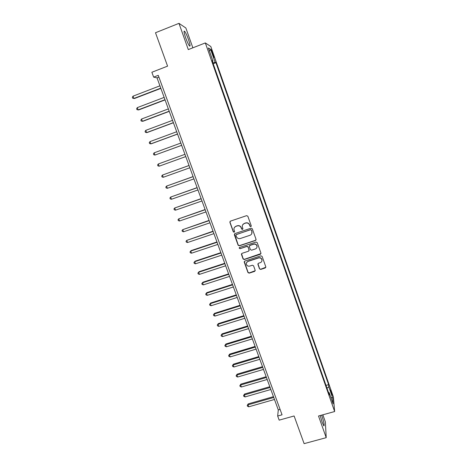 <?xml version="1.0" encoding="UTF-8"?>
<svg xmlns="http://www.w3.org/2000/svg" width="467" height="467" viewBox="0 0 467 467"><rect width="100%" height="100%" fill="white"/><g stroke="black" fill="none" stroke-linecap="round" stroke-linejoin="round"><path stroke-width="0.7" d="M250.832 226.629L251.24 225.789L247.843 216.244L246.623 215.649L230.447 221.136L229.875 222.333L233.29 231.819L234.142 232.227L234.58 231.585L233.926 229.285C233.944 227.867 234.609 226.886 235.934 226.349L237.277 225.9C239.081 225.485 240.377 226.116 241.176 227.791L241.614 229.023L242.466 229.437L242.904 228.777L242.262 226.565C242.245 225.1 242.922 224.096 244.282 223.541L245.63 223.086C247.44 222.666 248.742 223.302 249.536 224.983L249.973 226.215L250.832 226.629M242.7 224.785L244.375 223.378L245.724 222.922C247.528 222.508 248.829 223.138 249.623 224.82L250.061 226.051L250.913 226.466L251.24 226.215M230.05 221.399L229.986 222.175L233.401 231.644L234.533 231.865M234.434 227.482L236.039 226.186L237.382 225.736C239.18 225.322 240.476 225.952 241.27 227.627L241.708 228.853L242.869 229.046M320.222 415.531L322.142 422.197L323.841 425.91C324.606 425.618 323.946 422.238 321.868 415.776L321.635 415.14M188.458 39.473C186.987 35.434 185.714 32.713 184.646 31.295C183.601 30.495 183.945 32.667 185.673 37.821C187.162 41.878 188.429 44.593 189.485 45.97C190.518 46.741 190.174 44.575 188.458 39.473M331.231 391.463L330.543 389.875L331.418 393.85L332.107 395.438L331.231 391.463M259.5 268.84L260.709 269.43L265.227 267.97L265.857 266.996L262.115 256.412L260.907 255.823L244.825 261.076L244.2 261.993L247.971 272.565L249.174 273.154L254.597 271.403L255.221 270.457L253.593 265.816L252.384 265.227L249.687 266.102C247.854 266.418 246.734 265.676 246.331 263.884C246.313 262.682 246.874 261.859 248.006 261.409L258.59 257.959C260.376 257.638 261.497 258.339 261.952 260.072C262.01 261.333 261.45 262.197 260.265 262.67L258.502 263.242L257.872 264.199L259.5 268.84L260.779 269.202L265.857 267.235M192.865 47.809L185.848 27.985L178.966 23.35L155.499 32.743L167.577 66.139L151.868 72.257L153.649 77.131L158.255 75.345L282.05 414.801L277.667 416.033L279.173 420.142L294.111 415.974L304.122 443.65L326.211 437.667L325.376 421.934L322.849 414.807M178.966 23.35L188.294 49.601L205.328 42.929L334.646 411.532L318.517 416.004L326.211 437.667M255.455 240.487L256.039 239.302L252.297 228.772L251.077 228.176L234.93 233.588L234.358 234.773L238.129 245.239L239.338 245.829L255.455 240.487L256.056 239.869M257.224 242.636L260.942 253.102L260.358 254.276L244.27 259.535L243.068 258.952L241.41 254.252L242.04 253.336L248.549 251.193L249.127 250.014L248.065 247.049L246.856 246.459L240.073 248.701L239.186 248.105L239.624 247.463L256.009 242.046L257.224 242.636M211.866 52.304L213.956 57.499L212.73 52.829L211.364 49.718L211.866 52.304M205.328 42.929L210.804 46.519L333.391 396.921L334.646 411.532M212.403 61.492L212.999 61.165L212.135 60.716L329.369 395.006L329.2 392.659L328.511 392.56M212.999 61.165L208.364 47.949L210.611 49.356L215.135 62.274L212.888 62.876M213.197 63.751L215.947 62.695L215.135 62.274M215.947 62.695L328.616 384.645L328.78 386.857L332.615 397.808L333.111 403.821L329.2 392.659M153.649 77.131L157.023 77.861L278.291 409.915L277.667 416.033M158.903 77.131L157.023 77.861M280.083 409.407L278.291 409.915M325.995 385.392L328.616 384.645M326.976 388.176L328.78 386.857M209.514 51.224L210.611 49.356M332.615 397.808L330.905 397.528M234.492 233.897L238.228 245.047L239.437 245.636L255.531 240.307M251.386 230.173L250.528 229.758L236.36 234.504L235.923 235.146L236.425 236.623C237.213 238.287 238.509 238.917 240.301 238.514L249.985 235.286C251.38 234.72 252.052 233.687 252.005 232.187L251.468 230.003L250.528 229.758M236.068 234.703L250.616 229.589M251.783 233.634L251.847 231.469M251.468 230.003L251.929 231.299M241.55 253.709L243.161 258.736L244.364 259.325L260.977 253.593M249.144 250.581L248.152 246.856L246.944 246.267L240.073 248.701M239.314 247.691L240.172 248.502M255.332 248.964C256.506 248.485 257.072 247.621 257.019 246.366C256.576 244.609 255.449 243.891 253.645 244.218L249.898 245.455L249.32 246.634L250.382 249.6L251.59 250.189L255.332 248.964M256.908 247.399L257.095 246.173C256.652 244.416 255.525 243.698 253.721 244.025L253.645 244.218M249.39 245.864L249.985 245.263L253.721 244.025M257.953 263.715L259.57 268.618M261.888 260.965L262.016 259.862C261.567 258.128 260.446 257.428 258.66 257.749L258.59 257.959M246.547 262.688L248.088 261.193L258.66 257.749M244.323 261.473L248.059 272.337L249.255 272.921L255.21 270.714M159.93 85.817L133.037 96.161L133.895 98.461L134.502 98.502L160.87 88.386M133.037 96.161L132.354 97.299L132.698 98.216L133.895 98.461L160.776 88.14M164.156 97.393L137.304 107.62L138.156 109.903L138.752 109.908L165.073 99.903M137.304 107.62L136.615 108.735L136.959 109.646L138.156 109.903L165.003 99.699M168.359 108.904L141.548 119.015L142.394 121.286L142.972 121.251L169.258 111.362M141.548 119.015L140.859 120.112L141.197 121.017L142.394 121.286L169.2 111.199M172.539 120.352L145.768 130.346L146.615 132.605L147.175 132.529L173.42 122.751M145.768 130.346L145.074 131.42L145.412 132.324L146.615 132.605L173.374 122.634M176.701 131.741L149.971 141.618L150.806 143.865L151.355 143.754L177.559 134.087M149.971 141.618L149.271 142.674L149.603 143.573L150.806 143.865L177.53 134.006M180.834 143.06L154.145 152.832L154.98 155.067L181.675 145.354M154.145 152.832L153.439 153.865L153.771 154.758L154.98 155.067L181.657 145.319M184.95 154.326L158.301 163.981L159.13 166.205L185.767 156.568M159.13 166.205L157.922 165.884L157.589 164.997L158.301 163.981M189.024 165.487L162.428 175.072L163.257 177.285L189.853 167.758M189.042 165.522L162.428 175.072L161.716 176.065L162.043 176.952L163.257 177.285M193.081 176.59L166.538 186.1L167.361 188.3L193.916 178.884M193.105 176.666L166.538 186.1L165.82 187.08L166.147 187.956L167.361 188.3M197.115 187.629L170.63 197.074L171.442 199.263L197.961 189.958M197.156 187.746L170.63 197.074L169.906 198.031L170.227 198.907L171.442 199.263M201.125 198.615L174.693 207.99L175.504 210.162L201.983 200.968M201.178 198.767L174.693 207.99L173.963 208.924L174.29 209.794L175.504 210.162M205.112 209.537L178.738 218.842L179.544 221.008L205.982 211.913M205.182 209.73L178.738 218.842L178.003 219.764L178.33 220.628L179.544 221.008M209.082 220.401L182.76 229.641L183.56 231.795L209.957 222.806M209.163 220.634L182.76 229.641L182.025 230.546L182.346 231.404L183.56 231.795M213.028 231.212L186.759 240.382L187.559 242.525L213.915 233.64M213.127 231.48L186.759 240.382L186.018 241.264L186.339 242.122L187.559 242.525M216.957 241.964L191.137 250.598L190.74 251.071L191.534 253.202L217.85 244.416M217.067 242.268L190.74 251.071L189.999 251.935L191.137 250.598M191.534 253.202L190.314 252.781L189.999 251.935M220.862 252.659L195.083 261.187L194.698 261.695L195.486 263.814L221.767 255.14M220.984 252.997L194.698 261.695L193.951 262.542L195.083 261.187M195.486 263.814L194.266 263.388L193.951 262.542M224.744 263.295L199.006 271.73L198.638 272.267L199.421 274.38L225.66 265.799M224.884 263.674L198.638 272.267L197.885 273.096L199.006 271.73M199.421 274.38L198.201 273.942L197.885 273.096M228.608 273.878L202.912 282.214L202.555 282.786L203.338 284.882L229.53 276.406M228.76 274.292L202.555 282.786L201.802 283.597L202.912 282.214M203.338 284.882L202.112 284.438L201.802 283.597M232.455 284.403L206.793 292.64L206.455 293.253L207.231 295.337L233.389 286.96M232.619 284.852L206.455 293.253L205.696 294.041L206.793 292.64M207.231 295.337L206.005 294.875L205.696 294.041M236.279 294.875L210.658 303.013L210.331 303.655L211.102 305.733L237.218 297.456M236.454 295.36L210.331 303.655L209.566 304.431L210.658 303.013M211.102 305.733L209.876 305.26L209.566 304.431M240.079 305.29L214.499 313.339L214.19 314.011L214.954 316.077L241.03 307.893M240.272 305.815L214.19 314.011L213.419 314.77L214.499 313.339M214.954 316.077L213.728 315.599L213.419 314.77M243.867 315.657L218.322 323.608L218.025 324.314L218.79 326.369L244.825 318.284M244.072 316.212L218.025 324.314L217.254 325.055L218.322 323.608M218.79 326.369L217.558 325.873L217.254 325.055M247.633 325.966L222.129 333.823L221.843 334.559L222.601 336.602L248.602 328.616M247.849 326.556L221.843 334.559L221.066 335.283L222.129 333.823M222.601 336.602L221.37 336.1L221.066 335.283M251.374 336.222L225.911 343.986L225.637 344.757L226.396 346.788L252.355 338.896M251.602 336.841L225.637 344.757L224.861 345.463L225.911 343.986M226.396 346.788L225.164 346.275L224.861 345.463M255.105 346.421L229.676 354.097L229.42 354.897L230.173 356.916L256.085 349.118M255.344 347.08L229.42 354.897L228.637 355.591L229.676 354.097M230.173 356.916L228.935 356.397L228.637 355.591M258.811 356.572L233.424 364.155L233.173 364.99L233.926 366.998L259.804 359.292M259.062 357.261L233.173 364.99L232.391 365.661L233.424 364.155M233.926 366.998L232.689 366.467L232.391 365.661M262.495 366.671L237.148 374.16L236.915 375.024L237.662 377.027L263.499 369.415M262.763 367.395L236.915 375.024L236.127 375.684L237.148 374.16M237.662 377.027L236.425 376.484L236.127 375.684M266.167 376.717L240.855 384.119L240.633 385.012L241.375 387.003L267.177 379.484M266.441 377.476L240.633 385.012L239.845 385.654L240.855 384.119M241.375 387.003L240.143 386.454L239.845 385.654M269.815 386.717L244.545 394.025L244.334 394.948L245.076 396.932L270.837 389.501M270.107 387.499L244.334 394.948L243.54 395.578L244.545 394.025M245.076 396.932L243.838 396.372L243.54 395.578M273.452 396.658L248.216 403.885L248.018 404.836L248.753 406.81L274.473 399.466M273.75 397.475L248.018 404.836L247.224 405.449L248.216 403.885M248.753 406.81L247.516 406.237L247.224 405.449M212.129 53.057L212.73 52.829M212.87 55.135L213.454 54.908M184.033 31.54L184.646 31.295"/></g></svg>

